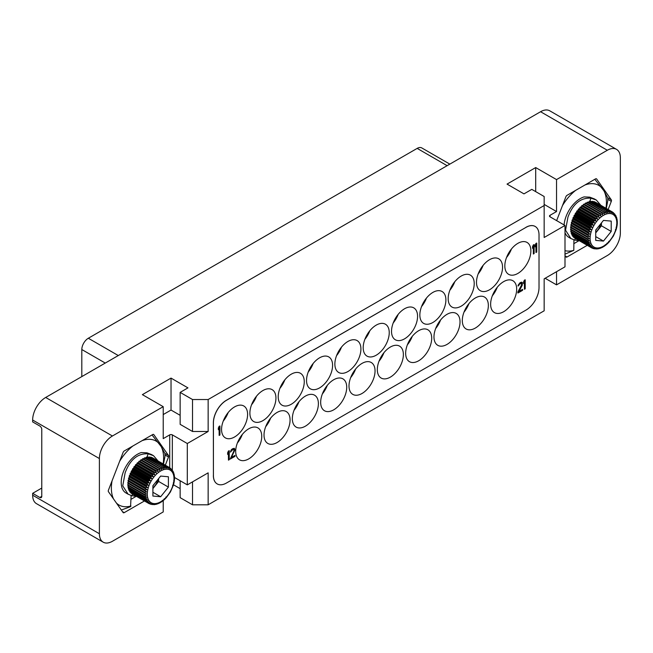 <?xml version="1.0" encoding="UTF-8"?>
<svg xmlns="http://www.w3.org/2000/svg" width="653" height="653" viewBox="0 0 653 653"><rect width="100%" height="100%" fill="white"/><g stroke="black" fill="none" stroke-linecap="round" stroke-linejoin="round"><path stroke-width="0.98" d="M521.951 282.243L520.066 282.684L518.115 285.157L518.049 286.03L518.702 285.655L519.347 284.324L521.176 283.271L521.829 284.235L517.919 293.017L522.604 290.316L522.604 289.352L518.964 291.458L522.212 285.353L522.473 282.708L521.437 282.161L520.131 282.716L518.18 285.19M213.36 422.842L213.417 475.515A18.415 10.636 120 0 0 217.237 483.946A18.415 10.636 120 0 0 226.444 483.032L525.991 310.093A18.415 10.636 120 0 0 539.019 287.532L539.019 234.9A18.415 10.636 120 0 0 535.199 226.469A18.415 10.636 120 0 0 525.991 227.375L226.444 400.322A18.415 10.636 120 0 0 213.417 422.875L213.36 422.842A18.415 10.636 -60 0 1 226.379 400.281L525.991 227.375M213.417 475.515L213.417 422.875M517.853 273.436A18.415 10.636 -60 0 1 508.646 274.342A18.415 10.636 -60 0 1 505.822 259.584A18.415 10.636 -60 0 1 517.853 243.357A18.415 10.636 -60 0 1 527.061 242.443A18.415 10.636 -60 0 1 529.885 257.2A18.415 10.636 -60 0 1 517.853 273.436M489.53 289.785A18.415 10.636 -60 0 1 480.314 290.699A18.415 10.636 -60 0 1 477.49 275.941A18.415 10.636 -60 0 1 489.53 259.706A18.415 10.636 -60 0 1 498.737 258.8A18.415 10.636 -60 0 1 501.561 273.558A18.415 10.636 -60 0 1 489.53 289.785M461.198 306.143A18.415 10.636 -60 0 1 451.99 307.057A18.415 10.636 -60 0 1 449.166 292.291A18.415 10.636 -60 0 1 461.198 276.064A18.415 10.636 -60 0 1 470.405 275.15A18.415 10.636 -60 0 1 473.229 289.908A18.415 10.636 -60 0 1 461.198 306.143M432.874 322.492A18.415 10.636 -60 0 1 423.666 323.406A18.415 10.636 -60 0 1 420.842 308.649A18.415 10.636 -60 0 1 432.874 292.422A18.415 10.636 -60 0 1 442.081 291.507A18.415 10.636 -60 0 1 444.905 306.265A18.415 10.636 -60 0 1 432.874 322.492M404.542 338.85A18.415 10.636 -60 0 1 395.334 339.764A18.415 10.636 -60 0 1 392.51 325.006A18.415 10.636 -60 0 1 404.542 308.771A18.415 10.636 -60 0 1 413.757 307.857A18.415 10.636 -60 0 1 416.581 322.623A18.415 10.636 -60 0 1 404.542 338.85M376.218 355.208A18.415 10.636 -60 0 1 367.01 356.114A18.415 10.636 -60 0 1 364.186 341.356A18.415 10.636 -60 0 1 376.218 325.129A18.415 10.636 -60 0 1 385.425 324.214A18.415 10.636 -60 0 1 388.249 338.972A18.415 10.636 -60 0 1 376.218 355.208M347.894 371.557A18.415 10.636 -60 0 1 338.678 372.471A18.415 10.636 -60 0 1 335.862 357.713A18.415 10.636 -60 0 1 347.894 341.478A18.415 10.636 -60 0 1 357.101 340.572A18.415 10.636 -60 0 1 359.925 355.33A18.415 10.636 -60 0 1 347.894 371.557M319.562 387.915A18.415 10.636 -60 0 1 310.355 388.829A18.415 10.636 -60 0 1 307.53 374.063A18.415 10.636 -60 0 1 319.562 357.836A18.415 10.636 -60 0 1 328.777 356.922A18.415 10.636 -60 0 1 331.593 371.679A18.415 10.636 -60 0 1 319.562 387.915M291.238 404.264A18.415 10.636 -60 0 1 282.031 405.178A18.415 10.636 -60 0 1 279.206 390.421A18.415 10.636 -60 0 1 291.238 374.193A18.415 10.636 -60 0 1 300.445 373.279A18.415 10.636 -60 0 1 303.27 388.037A18.415 10.636 -60 0 1 291.238 404.264M262.914 420.622A18.415 10.636 -60 0 1 253.699 421.536A18.415 10.636 -60 0 1 250.883 406.778A18.415 10.636 -60 0 1 262.914 390.543A18.415 10.636 -60 0 1 272.121 389.629A18.415 10.636 -60 0 1 274.946 404.395A18.415 10.636 -60 0 1 262.914 420.622M234.582 436.979A18.415 10.636 -60 0 1 225.375 437.885A18.415 10.636 -60 0 1 222.551 423.128A18.415 10.636 -60 0 1 234.582 406.901A18.415 10.636 -60 0 1 243.798 405.986A18.415 10.636 -60 0 1 246.614 420.744A18.415 10.636 -60 0 1 234.582 436.979M503.659 311.71A18.415 10.636 -60 0 1 494.443 312.616A18.415 10.636 -60 0 1 491.627 297.858A18.415 10.636 -60 0 1 503.659 281.631A18.415 10.636 -60 0 1 512.866 280.717A18.415 10.636 -60 0 1 515.69 295.474A18.415 10.636 -60 0 1 503.659 311.71M475.327 328.059A18.415 10.636 -60 0 1 466.12 328.973A18.415 10.636 -60 0 1 463.295 314.215A18.415 10.636 -60 0 1 475.327 297.98A18.415 10.636 -60 0 1 484.542 297.074A18.415 10.636 -60 0 1 487.358 311.832A18.415 10.636 -60 0 1 475.327 328.059M447.003 344.417A18.415 10.636 -60 0 1 437.796 345.331A18.415 10.636 -60 0 1 434.971 330.565A18.415 10.636 -60 0 1 447.003 314.338A18.415 10.636 -60 0 1 456.21 313.424A18.415 10.636 -60 0 1 459.035 328.181A18.415 10.636 -60 0 1 447.003 344.417M418.679 360.766A18.415 10.636 -60 0 1 409.464 361.68A18.415 10.636 -60 0 1 406.648 346.923A18.415 10.636 -60 0 1 418.679 330.696A18.415 10.636 -60 0 1 427.886 329.781A18.415 10.636 -60 0 1 430.711 344.539A18.415 10.636 -60 0 1 418.679 360.766M390.347 377.124A18.415 10.636 -60 0 1 381.14 378.038A18.415 10.636 -60 0 1 378.316 363.28A18.415 10.636 -60 0 1 390.347 347.045A18.415 10.636 -60 0 1 399.563 346.131A18.415 10.636 -60 0 1 402.379 360.897A18.415 10.636 -60 0 1 390.347 377.124M362.023 393.481A18.415 10.636 -60 0 1 352.816 394.388A18.415 10.636 -60 0 1 349.992 379.63A18.415 10.636 -60 0 1 362.023 363.403A18.415 10.636 -60 0 1 371.231 362.488A18.415 10.636 -60 0 1 374.055 377.246A18.415 10.636 -60 0 1 362.023 393.481M333.699 409.831A18.415 10.636 -60 0 1 324.484 410.745A18.415 10.636 -60 0 1 321.66 395.987A18.415 10.636 -60 0 1 333.699 379.752A18.415 10.636 -60 0 1 342.907 378.846A18.415 10.636 -60 0 1 345.731 393.604A18.415 10.636 -60 0 1 333.699 409.831M305.367 426.189A18.415 10.636 -60 0 1 296.16 427.103A18.415 10.636 -60 0 1 293.336 412.337A18.415 10.636 -60 0 1 305.367 396.11A18.415 10.636 -60 0 1 314.575 395.196A18.415 10.636 -60 0 1 317.399 409.953A18.415 10.636 -60 0 1 305.367 426.189M277.043 442.538A18.415 10.636 -60 0 1 267.836 443.452A18.415 10.636 -60 0 1 265.012 428.695A18.415 10.636 -60 0 1 277.043 412.467A18.415 10.636 -60 0 1 286.251 411.553A18.415 10.636 -60 0 1 289.075 426.311A18.415 10.636 -60 0 1 277.043 442.538M248.711 458.896A18.415 10.636 -60 0 1 239.504 459.81A18.415 10.636 -60 0 1 236.68 445.052A18.415 10.636 -60 0 1 248.711 428.817A18.415 10.636 -60 0 1 257.927 427.903A18.415 10.636 -60 0 1 260.751 442.669A18.415 10.636 -60 0 1 248.711 458.896M229.244 450.66L228.395 451.076L227.619 452.872L227.685 454.447L228.46 452.651L228.46 460.136L229.244 459.688L229.244 450.66L227.685 452.904L227.685 454.447M228.395 452.798L228.46 460.136M521.51 283.402L521.502 285.116L517.853 292.022L517.919 293.017M522.604 289.352L519.021 291.352M518.115 285.157L518.049 286.03M219.93 425.96L219.09 426.376L218.306 428.172L218.371 429.739L219.155 427.944L219.155 435.437L219.93 434.98L219.93 425.96L218.371 428.205L218.371 429.739M219.09 428.099L219.155 435.437M534.13 244.557L533.289 244.973L532.505 246.769L532.57 248.344L533.354 246.548L533.354 254.033L534.13 253.584L534.13 244.557L532.57 246.801L532.57 248.344M533.289 246.695L533.354 254.033M233.88 449.468L233.872 451.182L230.223 459.043L234.974 456.374L234.974 455.419L231.325 457.524L234.974 449.852L234.321 448.309L232.501 448.782L231.064 450.186L230.419 452.096L232.892 449.517L233.937 449.493L234.19 450.301L230.289 459.083M234.974 455.419L231.382 457.41M234.321 448.309L231.521 449.46L230.419 452.096M536.733 243.055L535.893 243.471L535.109 245.267L535.174 246.834L535.958 245.038L535.958 252.531L536.733 252.074L536.733 243.055L535.174 245.299L535.174 246.834M535.893 245.193L535.958 252.531M525.208 279.786L524.367 280.202L523.584 281.998L523.649 283.565L524.432 281.778L524.432 289.263L525.208 288.814L525.208 279.786L523.649 282.031L523.649 283.565M524.367 281.925L524.432 289.263M187.305 484.877L208.144 472.845L208.144 504.802L544.161 310.804L544.161 278.847L565 266.816L565 225.456L544.161 237.488L544.161 205.532L208.144 399.53L208.144 431.486L187.305 443.518L187.305 484.877L174.539 477.498M535.166 226.444A18.415 10.636 120 0 0 535.134 226.428A18.415 10.636 120 0 0 525.926 227.342M213.36 475.474A18.415 10.636 120 0 0 217.171 483.906A18.415 10.636 120 0 0 217.204 483.922M208.144 399.53L192.521 399.53L180.146 392.388L187.958 387.874L171.029 378.103L142.378 394.641L163.217 406.672L112.422 436A18.415 10.636 120 0 0 99.395 458.553L99.395 533.746A18.415 10.636 120 0 0 103.215 542.178A18.415 10.636 120 0 0 112.422 541.272L163.217 511.944L163.217 500.614M163.217 406.672L163.217 438.628L169.723 434.874A1.845 1.061 180 0 1 172.327 434.874L172.327 470.087M165.331 465.181L168.507 457.01A1.845 1.061 -60 0 0 168.507 455.5L153.839 434.645A1.845 1.061 -60 0 0 153.635 434.449A1.845 1.061 -60 0 0 152.712 434.539L124.225 450.986A1.845 1.061 -60 0 0 123.099 452.39L108.431 490.183A1.845 1.061 -60 0 0 108.431 491.685L123.099 512.548A1.845 1.061 -60 0 0 123.303 512.736A1.845 1.061 -60 0 0 124.225 512.646L144.444 500.973M103.215 542.178L36.462 503.643A18.415 10.636 -60 0 1 32.65 495.211L32.65 493.333L39.817 497.472L41.768 496.345M173.494 484.795L180.146 488.632M180.146 480.739L180.146 497.659L192.521 504.802L208.144 504.802M545.141 278.284L556.536 284.863L556.536 271.705M550.022 215.31L550.022 216.812A1.845 1.061 180 0 1 549.483 216.061A1.845 1.061 180 0 1 550.022 215.31L556.536 211.548L556.536 179.591L607.323 150.263A18.415 10.636 120 0 1 616.538 149.357A18.415 10.636 120 0 1 620.35 157.789L620.35 232.982A18.415 10.636 120 0 1 607.323 255.535L556.536 284.863M192.521 504.802L192.521 481.865M550.022 216.812L565 225.456M556.536 211.548L544.161 204.405M565 255.601L565.906 256.89A1.845 1.061 -60 0 0 566.11 257.086A1.845 1.061 -60 0 0 567.033 256.996L587.259 245.316M608.139 209.523L611.314 201.353L607.919 199.394M556.634 220.632L565.906 196.741A1.845 1.061 -60 0 1 567.033 195.337L595.52 178.889A1.845 1.061 -60 0 1 596.442 178.8A1.845 1.061 -60 0 1 596.654 178.987L611.314 199.851A1.845 1.061 -60 0 1 611.314 201.353M39.817 497.472A2.759 1.592 60 0 0 41.196 497.602A2.759 1.592 60 0 0 41.768 496.337L41.768 429.421A2.759 1.592 60 0 0 39.817 426.034L32.65 421.903L32.65 420.018A18.415 10.636 -60 0 1 45.677 397.465L540.578 111.728A18.415 10.636 -60 0 1 549.785 110.822L616.538 149.357M556.536 179.591L535.697 167.56L507.046 184.105L523.975 193.876L531.787 189.37L544.161 196.512L544.161 205.532M32.65 493.333L41.768 488.069M606.278 208.446L607.763 200.879L607.763 197.867L603.894 190.782L594.826 179.289M579.007 240.679L573.791 243.691M573.93 239.855L573.791 250.36L564.902 254.197M565 250.67A36.952 21.337 120 0 0 573.791 250.36M601.829 187.844A36.952 21.337 120 0 0 584.9 185.019M605.96 208.266A36.952 21.337 120 0 0 603.894 190.782M575.701 190.333A36.952 21.337 120 0 0 562.445 205.654M564.094 224.942A23.026 13.289 -60 0 1 566.2 216.119A23.026 13.289 -60 0 1 584.1 196.904L589.741 197.149L594.328 198.896L596.328 200.047L600.882 205.336M589.626 201.704L590.998 198.177C580.631 197.524 572.942 203.842 567.947 217.123L565.547 230.223L570.877 238.525L568.485 237.129A23.026 13.289 -60 0 1 565 232.623M579.219 240.679L574.73 240.1L575.366 238.451M570.877 238.525L574.73 240.1M590.998 198.177L596.328 200.047M595.161 202.193L595.283 202.112A20.725 11.966 -60 0 1 595.585 202.275A20.725 11.966 -60 0 1 595.667 202.324L612.441 212.005M593.569 201.818L593.871 201.573A20.725 11.966 -60 0 1 594.303 201.695L611.232 211.474L612.432 213.147L612.22 211.89L595.283 202.112M591.879 201.744L592.32 201.32A20.725 11.966 -60 0 1 592.785 201.361L609.714 211.139L611.037 212.731L610.8 211.343L593.871 201.573M590.116 201.989L590.655 201.369A20.725 11.966 -60 0 1 591.153 201.328L608.082 211.099L609.51 212.592L609.249 211.099L592.32 201.32M588.304 202.528L588.908 201.72A20.725 11.966 -60 0 1 589.43 201.589L607.894 212.747L607.584 211.148L590.655 201.369M586.459 203.361L587.104 202.357A20.725 11.966 -60 0 1 587.635 202.144L606.204 213.18L605.837 211.499L588.908 201.72M572.877 218.249L589.806 228.028L591.185 229.57L589.161 229.701A20.725 11.966 120 0 0 588.916 230.395L590.402 231.839L588.41 232.076A20.725 11.966 120 0 0 588.239 232.762L589.822 234.084L587.888 234.419A20.725 11.966 120 0 0 587.773 235.088L589.455 236.28L587.586 236.688A20.725 11.966 120 0 0 587.537 237.333L589.308 238.386L587.512 238.851A20.725 11.966 120 0 0 587.537 239.455L570.6 229.685A20.725 11.966 -60 0 1 570.583 229.072L571.244 227.954L570.608 227.554A20.725 11.966 -60 0 1 570.649 226.909L571.391 225.848L570.844 225.309A20.725 11.966 -60 0 1 570.959 224.64L571.759 223.653L571.302 222.991A20.725 11.966 -60 0 1 571.481 222.298L572.338 221.408L571.987 220.624A20.725 11.966 -60 0 1 572.224 219.93L573.114 219.139L572.877 218.249A20.725 11.966 -60 0 1 573.179 217.563L574.085 216.886L573.963 215.906A20.725 11.966 -60 0 1 574.314 215.237L575.236 214.69L575.228 213.637A20.725 11.966 -60 0 1 575.628 212.984L576.542 212.584L576.648 211.466A20.725 11.966 -60 0 1 577.089 210.854L577.987 210.593L578.199 209.433A20.725 11.966 -60 0 1 578.68 208.87L579.538 208.756L579.872 207.572A20.725 11.966 -60 0 1 580.37 207.058L581.186 207.091L581.619 205.907A20.725 11.966 -60 0 1 582.141 205.458L582.892 205.646L583.431 204.471A20.725 11.966 -60 0 1 583.962 204.095L584.639 204.422L585.268 203.279A20.725 11.966 -60 0 1 585.806 202.985L604.466 213.882L604.033 212.135L587.104 202.357M587.537 239.455L589.39 240.369L587.667 240.875A20.725 11.966 120 0 0 587.757 241.439L570.828 231.66A20.725 11.966 -60 0 1 570.738 231.105L571.261 230.06M587.757 241.439L589.675 242.198L588.059 242.728A20.725 11.966 120 0 0 588.214 243.234L571.285 233.464A20.725 11.966 -60 0 1 571.13 232.958L571.497 232.052M588.214 243.234L590.19 243.847L588.663 244.385A20.725 11.966 120 0 0 588.884 244.826L571.955 235.047A20.725 11.966 -60 0 1 571.734 234.607L571.979 233.864M588.884 244.826L590.9 245.291L589.488 245.806A20.725 11.966 120 0 0 589.765 246.181L572.836 236.402A20.725 11.966 -60 0 1 572.559 236.035L572.689 235.472M589.765 246.181L591.814 246.499L590.508 246.981A20.725 11.966 120 0 0 590.843 247.275L573.914 237.504A20.725 11.966 -60 0 1 573.579 237.21L573.628 236.859M602.123 247.422L600.352 248.287M600.385 248.132L598.548 248.809M598.695 248.556L596.752 249.054M597.079 248.711L595.071 248.899M593.52 248.646L595.552 248.573L594.557 248.826M595.552 248.573L594.597 248.85M593.536 248.662L592.712 248.303M590.843 247.275L592.9 247.463L591.716 247.895A20.725 11.966 120 0 0 591.798 247.944A20.725 11.966 120 0 0 592.1 248.107L594.157 248.156L593.087 248.515M592.1 248.107L574.869 238.165M591.716 247.895L574.787 238.116M590.508 246.981L573.579 237.21M589.488 245.806L572.559 236.035M588.663 244.385L571.734 234.607M588.059 242.728L571.13 232.958M587.667 240.875L570.738 231.105M587.512 238.851L570.583 229.072M589.308 238.386L571.244 227.954M587.537 237.333L570.608 227.554M587.586 236.688L570.649 226.909M589.455 236.28L571.391 225.848M587.773 235.088L570.844 225.309M587.888 234.419L570.959 224.64M589.822 234.084L571.759 223.653M588.239 232.762L571.302 222.991M588.41 232.076L571.481 222.298M590.402 231.839L572.338 221.408M588.916 230.395L571.987 220.624M589.161 229.701L572.224 219.93M591.185 229.57L573.114 219.139M573.963 215.906L590.892 225.685L592.157 227.317L590.108 227.334L573.179 217.563M592.157 227.317L574.085 216.886M575.228 213.637L592.157 223.408L593.299 225.122L591.243 225.007L574.314 215.237M593.299 225.122L575.236 214.69M576.648 211.466L593.577 221.236L594.605 223.008L592.557 222.763L575.628 212.984M594.605 223.008L576.542 212.584M578.199 209.433L595.136 219.204L596.05 221.024L594.018 220.624L577.089 210.854M596.05 221.024L577.987 210.593M579.872 207.572L596.801 217.343L597.609 219.179L595.609 218.641L578.68 208.87M597.609 219.179L579.538 208.756M581.619 205.907L598.548 215.678L599.25 217.522L580.37 207.058M599.25 217.522L581.186 207.091M583.431 204.471L600.36 214.241L600.964 216.078L582.141 205.458M600.964 216.078L582.892 205.646M585.268 203.279L602.197 213.058L602.711 214.853L583.962 204.095M602.711 214.853L584.639 204.422M613.012 212.445L613.689 213.841L612.522 212.054A20.725 11.966 -60 0 1 612.604 212.103M613.469 212.715L614.783 214.804L614.457 213.76M614.546 213.817L614.783 214.804M615.689 216.012L614.832 214.184M616.408 217.457L615.828 215.523M616.914 219.106L616.554 217.171M617.207 220.934L617.036 218.975M616.783 222.665L617.281 222.918L617.297 220.91M616.546 224.901L617.134 225.024L617.338 222.967M616.081 227.228L616.767 227.22L617.158 225.114M615.404 229.595L616.187 229.464L616.767 227.334M609.078 242.043L613.379 236.043L616.171 229.595M607.437 243.716L608.988 242.124L608.71 241.349M605.723 245.201L607.339 243.781L607.012 243.161M603.96 246.467L605.625 245.226L605.241 244.753M602.164 247.503L603.878 246.45L603.421 246.124M595.716 230.06L595.716 240.386L603.462 241.079L611.208 231.44L611.208 221.106L603.462 220.412L595.716 230.06M611.208 231.44L601.446 225.799L601.446 222.926M603.462 241.079L595.716 236.606M595.716 232.933L601.446 225.799M600.801 223.726A10.587 6.114 -60 0 1 600.18 225.685A10.587 6.114 -60 0 1 595.716 232.272M597.217 228.191A10.587 6.114 -60 0 1 595.716 230.191M81.813 376.593L81.813 349.526A9.207 5.314 -60 0 1 88.326 338.246L417.177 148.386A9.207 5.314 -60 0 1 421.781 147.929L449.827 164.123M506.516 257.543A18.415 10.636 120 0 0 511.446 248.997M478.184 273.901A18.415 10.636 120 0 0 483.122 265.355M449.86 290.259A18.415 10.636 120 0 0 454.798 281.704M421.528 306.608A18.415 10.636 120 0 0 426.466 298.062M393.204 322.966A18.415 10.636 120 0 0 398.142 314.411M364.88 339.315A18.415 10.636 120 0 0 369.81 330.769M336.548 355.673A18.415 10.636 120 0 0 341.486 347.127M308.224 372.03A18.415 10.636 120 0 0 313.162 363.476M279.9 388.38A18.415 10.636 120 0 0 284.83 379.834M251.568 404.738A18.415 10.636 120 0 0 256.507 396.183M223.244 421.087A18.415 10.636 120 0 0 228.183 412.541M492.313 295.817A18.415 10.636 120 0 0 497.251 287.271M463.989 312.175A18.415 10.636 120 0 0 468.927 303.629M435.665 328.524A18.415 10.636 120 0 0 440.595 319.978M407.333 344.882A18.415 10.636 120 0 0 412.272 336.336M379.009 361.24A18.415 10.636 120 0 0 383.948 352.685M350.685 377.589A18.415 10.636 120 0 0 355.616 369.043M322.353 393.947A18.415 10.636 120 0 0 327.292 385.401M294.03 410.296A18.415 10.636 120 0 0 298.968 401.75M265.706 426.654A18.415 10.636 120 0 0 270.636 418.108M237.374 443.012A18.415 10.636 120 0 0 242.312 434.457M163.462 464.103L164.956 456.529L164.956 453.525L161.087 446.44L152.018 434.947M136.199 496.337L130.984 499.349M131.114 495.513L130.567 506.63L121.336 510.042M116.397 503.014A36.952 21.337 120 0 0 130.984 506.01M159.014 443.501A36.952 21.337 120 0 0 142.085 440.677M163.152 463.916A36.952 21.337 120 0 0 161.087 446.44M112.047 480.886A36.952 21.337 120 0 0 113.589 499.023M132.894 445.983A36.952 21.337 120 0 0 119.638 461.312M146.819 457.361L148.19 453.827C137.816 453.182 130.135 459.5 125.139 472.78L122.74 485.873L128.07 494.174L125.678 492.786A23.026 13.289 -60 0 1 123.393 471.768A23.026 13.289 -60 0 1 141.285 452.562L146.933 452.807L151.52 454.545L153.52 455.696L158.075 460.985M136.412 496.329L131.922 495.749L132.559 494.109M128.07 494.174L131.922 495.749M148.19 453.827L153.52 455.696M152.353 457.851L152.476 457.769A20.725 11.966 -60 0 1 152.778 457.933A20.725 11.966 -60 0 1 152.859 457.982L169.625 467.662M150.761 457.467L151.063 457.222A20.725 11.966 -60 0 1 151.488 457.353L168.417 467.124L169.625 468.805L169.405 467.54L152.476 457.769M149.072 457.402L149.513 456.978A20.725 11.966 -60 0 1 149.978 457.018L166.907 466.789L168.221 468.389L167.992 467.001L151.063 457.222M147.309 457.639L147.847 457.027A20.725 11.966 -60 0 1 148.345 456.978L165.274 466.756L166.703 468.25L166.442 466.748L149.513 456.978M145.488 458.186L146.101 457.378A20.725 11.966 -60 0 1 146.615 457.239L165.087 468.397L164.776 466.805L147.847 457.027M143.644 459.018L144.289 458.014A20.725 11.966 -60 0 1 144.827 457.794L163.397 468.83L163.03 467.148L146.101 457.378M130.069 473.907L146.998 483.677L148.37 485.228L146.345 485.359A20.725 11.966 120 0 0 146.109 486.052L147.594 487.489L145.603 487.734A20.725 11.966 120 0 0 145.423 488.42L147.015 489.742L145.072 490.068A20.725 11.966 120 0 0 144.966 490.746L146.647 491.938L144.77 492.338A20.725 11.966 120 0 0 144.729 492.982L146.501 494.043L144.705 494.509A20.725 11.966 120 0 0 144.721 495.113L127.792 485.334A20.725 11.966 -60 0 1 127.768 484.73L128.437 483.612L127.8 483.212A20.725 11.966 -60 0 1 127.841 482.567L128.584 481.506L128.029 480.967A20.725 11.966 -60 0 1 128.143 480.298L128.951 479.31L128.494 478.641A20.725 11.966 -60 0 1 128.674 477.955L129.523 477.057L129.18 476.274A20.725 11.966 -60 0 1 129.416 475.58L130.306 474.796L130.069 473.907A20.725 11.966 -60 0 1 130.363 473.213L131.277 472.543L131.155 471.564A20.725 11.966 -60 0 1 131.506 470.886L132.428 470.348L132.412 469.287A20.725 11.966 -60 0 1 132.812 468.642L133.734 468.234L133.832 467.115A20.725 11.966 -60 0 1 134.281 466.503L135.171 466.242L135.391 465.083A20.725 11.966 -60 0 1 135.873 464.52L136.73 464.405L137.057 463.222A20.725 11.966 -60 0 1 137.563 462.716L138.379 462.748L138.811 461.557A20.725 11.966 -60 0 1 139.334 461.116L140.085 461.296L140.615 460.12A20.725 11.966 -60 0 1 141.154 459.753L141.832 460.079L142.452 458.937A20.725 11.966 -60 0 1 142.991 458.635L161.658 469.54L161.226 467.793L144.289 458.014M144.721 495.113L146.574 496.027L144.86 496.533A20.725 11.966 120 0 0 144.95 497.088L128.021 487.318A20.725 11.966 -60 0 1 127.931 486.754L128.445 485.718M144.95 497.088L146.868 497.855L145.244 498.386A20.725 11.966 120 0 0 145.407 498.892L128.47 489.113A20.725 11.966 -60 0 1 128.315 488.607L128.69 487.701M145.407 498.892L147.374 499.504L145.856 500.035A20.725 11.966 120 0 0 146.076 500.476L129.147 490.705A20.725 11.966 -60 0 1 128.927 490.264L129.163 489.513M146.076 500.476L148.092 500.941L146.68 501.463A20.725 11.966 120 0 0 146.958 501.83L130.029 492.06A20.725 11.966 -60 0 1 129.751 491.685L129.882 491.129M146.958 501.83L148.998 502.157L147.7 502.639A20.725 11.966 120 0 0 148.035 502.932L131.106 493.154A20.725 11.966 -60 0 1 130.771 492.86L130.82 492.517M159.316 503.071L157.544 503.945M157.577 503.781L155.741 504.467M155.887 504.214L153.945 504.712M154.263 504.361L152.255 504.549M148.035 502.932L150.092 503.112L148.908 503.545A20.725 11.966 120 0 0 148.99 503.594A20.725 11.966 120 0 0 149.292 503.757L151.349 503.806L150.28 504.173L152.745 504.23L151.741 504.483M152.745 504.23L151.79 504.508M149.292 503.757L132.061 493.823M148.908 503.545L131.979 493.774M147.7 502.639L130.771 492.86M146.68 501.463L129.751 491.685M145.856 500.035L128.927 490.264M145.244 498.386L128.315 488.607M144.86 496.533L127.931 486.754M144.705 494.509L127.768 484.73M146.501 494.043L128.437 483.612M144.729 492.982L127.8 483.212M144.77 492.338L127.841 482.567M146.647 491.938L128.584 481.506M144.966 490.746L128.029 480.967M145.072 490.068L128.143 480.298M147.015 489.742L128.951 479.31M145.423 488.42L128.494 478.641M145.603 487.734L128.674 477.955M147.594 487.489L129.523 477.057M146.109 486.052L129.18 476.274M146.345 485.359L129.416 475.58M148.37 485.228L130.306 474.796M131.155 471.564L148.084 481.334L149.341 482.975L147.292 482.991L130.363 473.213M149.341 482.975L131.277 472.543M132.412 469.287L149.349 479.065L150.492 480.779L148.435 480.665L131.506 470.886M150.492 480.779L132.428 470.348M133.832 467.115L150.77 476.894L151.798 478.665L149.749 478.412L132.812 468.642M151.798 478.665L133.734 468.234M135.391 465.083L152.32 474.862L153.243 476.674L151.21 476.282L134.281 466.503M153.243 476.674L135.171 466.242M137.057 463.222L153.994 473.001L154.794 474.837L152.802 474.298L135.873 464.52M154.794 474.837L136.73 464.405M138.811 461.557L155.741 471.335L156.442 473.18L137.563 462.716M156.442 473.18L138.379 462.748M140.615 460.12L157.553 469.899L158.157 471.727L139.334 461.116M158.157 471.727L140.085 461.296M142.452 458.937L159.389 468.707L159.903 470.511L141.154 459.753M159.903 470.511L141.832 460.079M170.196 468.103L170.882 469.499L169.707 467.703A20.725 11.966 -60 0 1 169.788 467.752M170.662 468.364L171.968 470.462L171.649 469.417M171.739 469.466L171.968 470.462M172.882 471.67L172.017 469.842M173.592 473.107L173.021 471.18M174.098 474.755L173.739 472.821M174.392 476.584L174.229 474.625M173.967 478.314L174.465 478.567L174.49 476.568M173.731 480.559L174.318 480.673L174.531 478.616M173.274 482.885L173.959 482.869L174.351 480.763M172.588 485.244L173.38 485.122L173.959 482.983M166.27 497.692L170.409 491.978L173.363 485.244M164.629 499.374L166.172 497.774L165.895 497.006M162.915 500.859L164.532 499.431L164.205 498.81M161.144 502.124L162.817 500.884L162.434 500.41M159.348 503.153L161.071 502.1L160.614 501.773M152.9 485.71L152.9 496.043L160.654 496.737L168.401 487.097L168.401 476.763L160.654 476.07L152.9 485.71M168.401 487.097L158.63 481.457L158.63 478.584M160.654 496.737L152.9 492.264M152.9 488.583L158.63 481.457M157.993 479.375A10.587 6.114 -60 0 1 157.373 481.343A10.587 6.114 -60 0 1 152.9 487.922M154.402 483.84A10.587 6.114 -60 0 1 152.9 485.84M535.697 167.56L535.697 191.623M208.144 431.486L192.521 431.486L180.146 424.344L180.146 392.388M192.521 399.53L192.521 431.486M187.305 443.518L172.327 434.874M180.146 415.324L171.029 410.06L163.217 414.565M171.029 378.103L171.029 410.06M169.723 434.874L169.723 467.711M99.395 533.746L32.65 495.211M607.323 150.263L540.578 111.728M45.677 397.465L112.422 436M32.65 420.018L99.395 458.553M567.033 256.996L565.253 255.968M611.314 199.851L607.731 197.777M596.654 178.987L596.173 178.71M589.806 228.028A20.725 11.966 -60 0 1 590.108 227.334M590.892 225.685A20.725 11.966 -60 0 1 591.243 225.007M592.157 223.408A20.725 11.966 -60 0 1 592.557 222.763M593.577 221.236A20.725 11.966 -60 0 1 594.018 220.624M595.136 219.204A20.725 11.966 -60 0 1 595.609 218.641M596.801 217.343A20.725 11.966 -60 0 1 597.307 216.837M598.548 215.678A20.725 11.966 -60 0 1 599.079 215.237M600.36 214.241A20.725 11.966 -60 0 1 600.899 213.874M602.197 213.058A20.725 11.966 -60 0 1 602.735 212.756M604.033 212.135A20.725 11.966 -60 0 1 604.564 211.915M605.837 211.499A20.725 11.966 -60 0 1 606.359 211.36M607.584 211.148A20.725 11.966 -60 0 1 608.082 211.099M609.249 211.099A20.725 11.966 -60 0 1 609.714 211.139M610.8 211.343A20.725 11.966 -60 0 1 611.232 211.474M612.22 211.89A20.725 11.966 -60 0 1 612.522 212.054L595.585 202.275M591.904 229.717A18.88 10.897 120 0 0 596.785 247.952A18.88 10.897 120 0 0 615.02 231.782A18.88 10.897 -60 0 0 610.139 213.547A18.88 10.897 -60 0 0 591.904 229.717M417.177 148.386L447.134 165.682M88.326 338.246L118.283 355.542M81.813 349.526L105.255 363.06M168.507 457.01L165.111 455.051M168.507 455.5L164.915 453.435M153.839 434.645L153.365 434.367M124.225 512.646L122.446 511.617M146.998 483.677A20.725 11.966 -60 0 1 147.292 482.991M148.084 481.334A20.725 11.966 -60 0 1 148.435 480.665M149.349 479.065A20.725 11.966 -60 0 1 149.749 478.412M150.77 476.894A20.725 11.966 -60 0 1 151.21 476.282M152.32 474.862A20.725 11.966 -60 0 1 152.802 474.298M153.994 473.001A20.725 11.966 -60 0 1 154.492 472.486M155.741 471.335A20.725 11.966 -60 0 1 156.263 470.895M157.553 469.899A20.725 11.966 -60 0 1 158.083 469.523M159.389 468.707A20.725 11.966 -60 0 1 159.928 468.413M161.226 467.793A20.725 11.966 -60 0 1 161.756 467.572M163.03 467.148A20.725 11.966 -60 0 1 163.544 467.017M164.776 466.805A20.725 11.966 -60 0 1 165.274 466.756M166.442 466.748A20.725 11.966 -60 0 1 166.907 466.789M167.992 467.001A20.725 11.966 -60 0 1 168.417 467.124M169.405 467.54A20.725 11.966 -60 0 1 169.707 467.703L152.778 457.933M149.088 485.367A18.88 10.897 120 0 0 153.977 503.602A18.88 10.897 120 0 0 172.212 487.432A18.88 10.897 -60 0 0 167.323 469.197A18.88 10.897 -60 0 0 149.088 485.367"/></g></svg>
